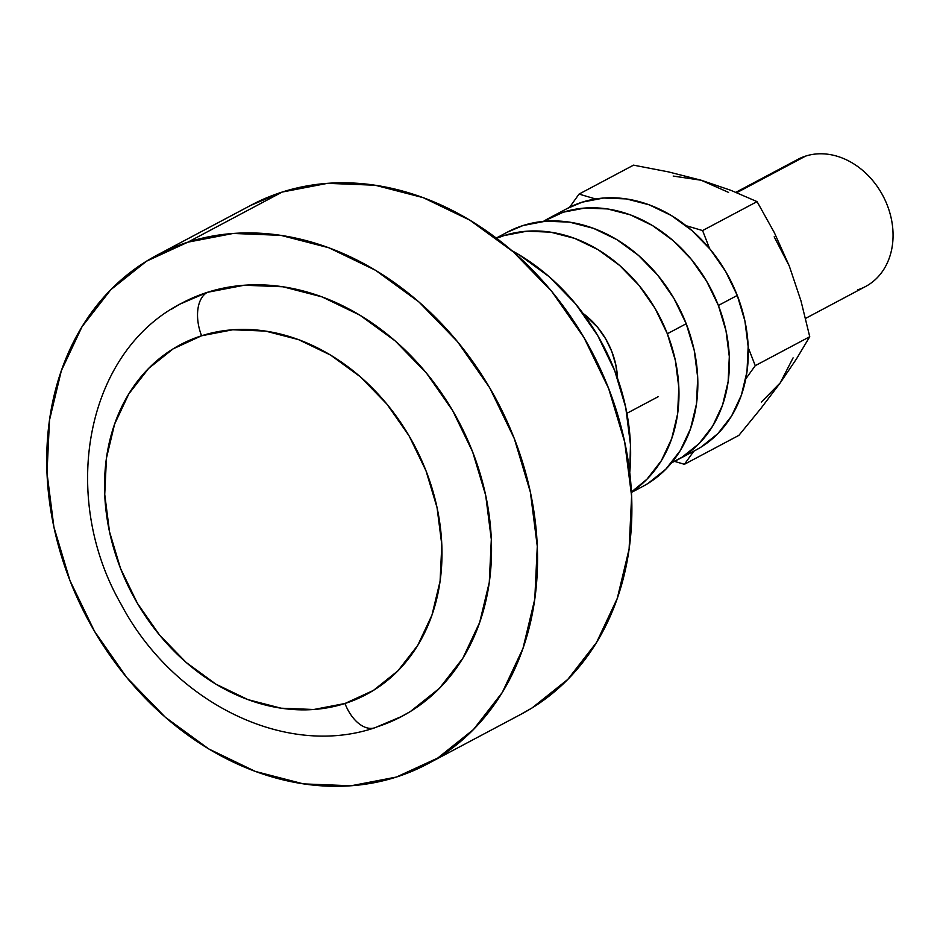 <?xml version="1.0" encoding="UTF-8"?>
<svg xmlns="http://www.w3.org/2000/svg" width="940" height="940" viewBox="0 0 940 940"><rect width="100%" height="100%" fill="white"/><g stroke="black" fill="none" stroke-linecap="round" stroke-linejoin="round"><path stroke-width="1.41" d="M805.592 318.39L865.505 286.547A72.028 57.986 -118 0 0 885.221 200.408A72.028 57.986 -118 0 0 805.65 156.087A72.028 57.986 62 0 1 887.254 205.19A72.028 57.986 62 0 1 857.785 289.802M374.613 727.842A36.014 21.138 -107.7 0 0 376.858 726.914A234.084 188.447 -118 0 0 412.942 709.9A234.084 188.447 -118 0 0 462.656 429.216A234.084 188.447 -118 0 0 207.423 292.317A36.014 21.138 72.3 0 0 201.583 335.768A198.07 159.447 62 0 1 425.996 470.787A198.07 159.447 62 0 1 344.957 703.496A36.014 21.138 72.3 0 0 374.613 727.842A36.014 21.138 -107.7 0 1 344.957 703.496L373.38 690.442L397.949 670.808L417.724 645.38L431.954 615.113L440.085 581.167L441.812 544.871L437.053 507.6L425.996 470.787L409.076 435.855L386.939 404.141L360.431 376.87L330.575 355.085L298.521 339.622L265.491 331.08L232.756 329.776L201.583 335.768L173.172 348.834L148.602 368.457L128.815 393.895L114.586 424.163L106.455 458.097L104.74 494.405L109.498 531.676L120.543 568.489L137.463 603.409L159.612 635.123L186.108 662.406L215.965 684.191L248.031 699.654L281.06 708.196L313.784 709.5L344.957 703.496A198.07 159.447 62 0 1 120.543 568.489A198.07 159.447 62 0 1 201.583 335.768A36.014 21.138 -107.7 0 1 207.423 292.317L244.259 285.231L282.94 286.771L321.974 296.864L359.867 315.147L395.153 340.891L426.478 373.121L452.645 410.604L472.632 451.882L485.698 495.392L491.315 539.431L489.282 582.342L479.67 622.445L462.856 658.212L439.485 688.28L410.451 711.474L399.347 717.69M427.312 764.032L521.641 713.918A288.098 231.933 -118 0 0 600.519 369.326A288.098 231.933 -118 0 0 282.2 192.054L187.871 242.179A288.098 231.933 62 0 1 506.178 419.44A288.098 231.933 62 0 1 427.312 764.032A288.098 231.933 62 0 1 396.41 777.051A288.098 231.933 62 0 1 78.102 599.779A288.098 231.933 62 0 1 156.968 255.187A288.098 231.933 62 0 1 187.871 242.179L282.2 192.054L327.543 183.335L375.154 185.227L423.188 197.659L469.824 220.148L513.252 251.838L551.803 291.506L584.01 337.636L608.615 388.443L624.689 441.988L631.61 496.203L629.107 549.007L617.286 598.369L596.583 642.396L567.819 679.385L532.075 707.938L520.842 714.341M511.818 250.592L519.244 254.858L549.101 276.642L575.609 303.914L597.746 335.627L614.666 370.56L625.711 407.361L630.47 444.632L629.741 472.55A198.07 159.447 -118 0 0 511.818 250.604M790.904 163.924A72.028 57.986 62 0 1 805.65 156.087L736.784 192.677L805.65 156.087A72.028 57.986 -118 0 0 797.919 159.342L735.867 192.312M250.569 205.461L282.2 192.054A288.098 231.933 -118 0 0 251.297 205.073L156.968 255.187M396.41 777.051L437.746 758.051L473.49 729.511L502.254 692.51L522.957 648.482L534.778 599.121L537.28 546.316L530.36 492.102L514.286 438.569L489.681 387.75L457.474 341.631L418.923 301.952L375.495 270.262L328.859 247.772L280.825 235.341L233.214 233.449L187.871 242.179L146.534 261.179L110.791 289.72L82.027 326.721L61.323 370.748L49.503 420.11L47 472.914L53.921 527.129L69.995 580.662L94.599 631.468L126.806 677.599L165.358 717.267L208.786 748.957L255.422 771.458L303.467 783.889L351.066 785.781L396.41 777.051M180.55 303.843L207.423 292.317A234.084 188.447 -118 0 0 171.339 309.331M583.07 313.443A72.028 57.986 62 0 1 611.811 351.525L605.654 338.823L597.605 327.296L583.059 313.431M667.341 333.759A144.055 115.961 62 0 1 631.41 492.02L646.943 479.236L661.325 460.729L671.677 438.721L677.587 414.035L678.833 387.644L675.378 360.537L667.341 333.759L686.212 323.736L667.341 333.759L655.039 308.355L638.942 285.29L619.66 265.456L597.946 249.617L574.634 238.372L550.605 232.157L526.799 231.205L504.134 235.564L496.626 238.325A144.055 115.961 62 0 1 667.341 333.759M631.433 492.466L642.725 486.474A144.055 115.961 -118 0 0 686.212 323.736L694.249 350.514L697.703 377.622L696.458 404.012L690.536 428.699L680.196 450.707L665.802 469.213L647.942 483.489L642.314 486.685M507.177 232.251L523.004 225.541L545.67 221.182L569.476 222.134L593.493 228.338L616.805 239.594L638.519 255.433L657.8 275.267L673.898 298.333L686.212 323.736A144.055 115.961 -118 0 0 507.553 232.051L496.273 238.043M617.557 378.468L615.817 364.908L611.811 351.525A72.028 57.986 62 0 1 617.545 378.338M718.383 305.465A136.852 110.168 62 0 1 677.07 460.071A136.852 110.168 62 0 1 671.665 462.715L682.029 457.228L699.008 443.668L712.673 426.09L722.508 405.175L728.124 381.734L729.311 356.648L726.021 330.904L718.383 305.465L737.254 295.442L718.383 305.465L706.692 281.33L691.405 259.428L673.087 240.581L652.454 225.53L630.305 214.837L607.487 208.939L584.88 208.046L563.342 212.182L543.438 221.37A136.852 110.168 62 0 1 548.666 218.362A136.852 110.168 62 0 1 718.383 305.465M677.07 460.071L695.941 450.048A136.852 110.168 -118 0 0 737.254 295.442L744.891 320.881L748.17 346.625L746.983 371.711L741.366 395.153L731.543 416.068L717.866 433.646L700.899 447.205L695.553 450.248M567.184 208.527L582.201 202.159L603.739 198.023L626.357 198.916L649.176 204.814L671.325 215.507L691.957 230.559L710.264 249.405L725.562 271.308L737.254 295.442A136.852 110.168 -118 0 0 567.525 208.339L548.666 218.362M673.193 176.062L701.193 180.245L728.57 192.406M774.172 236.809L789.306 266.067M793.09 357.87L780.212 382.909L761.318 402.097M684.414 464.301L674.509 461.376L684.414 464.301L693.849 451.153L684.414 464.301L738.887 435.361L684.414 464.301M569.57 207.293L579.052 194.087L595.584 198.975L579.052 194.087L569.57 207.293M686.059 225.682L702.58 230.559L709.63 248.642L702.58 230.559L686.059 225.682M748.216 347.577L755.255 365.66L745.773 378.867L755.255 365.66L809.74 336.72L796.533 358.81L780.212 382.909L760.718 408.665L738.887 435.361L760.718 408.665L780.212 382.909L796.533 358.81L809.74 336.72L755.255 365.66L748.216 347.577M633.536 165.146L579.052 194.087L633.536 165.146L668.364 171.867L701.193 180.245L730.803 190.303L757.064 201.618L702.58 230.559L757.064 201.618L774.325 232.603L789.295 266.032L800.986 300.906L809.74 336.72L800.986 300.906L789.295 266.032L774.325 232.603L757.064 201.618L730.803 190.303L701.193 180.245L668.364 171.867L633.536 165.146M401.968 716.327L374.802 727.783C284.209 758.545 172.126 701.275 121.107 604.267C59.161 496.861 85.152 351.56 182.313 302.892M658.176 396.704L626.898 413.318"/></g></svg>
